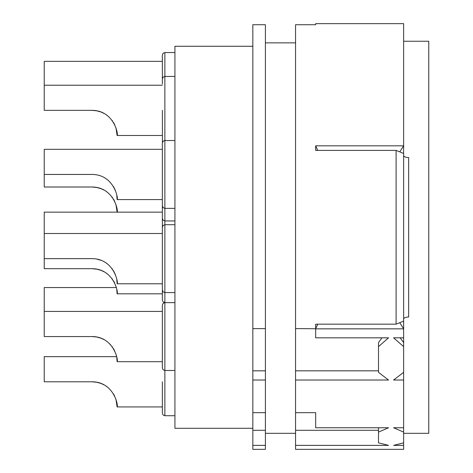 <?xml version="1.0" encoding="UTF-8"?>
<svg xmlns="http://www.w3.org/2000/svg" width="473" height="473" viewBox="0 0 473 473"><rect width="100%" height="100%" fill="white"/><g stroke="black" fill="none" stroke-linecap="round" stroke-linejoin="round"><path stroke-width="0.71" d="M317.75 150.39L315.668 145.82L315.668 150.39L396.096 150.39L396.096 324.171L403.635 321.102L403.635 153.453L396.096 150.39M403.605 153.447L403.635 145.82L399.744 151.874M403.635 145.82L315.668 145.82M378.501 370.826L295.56 370.826L295.56 24.72L315.668 24.72L315.668 23.65L403.635 23.65L403.635 145.702M295.56 328.617L315.668 328.735L317.75 324.171M396.096 324.171L315.668 324.171L315.668 328.617M403.635 155.499A5.026 2.046 180 0 0 408.66 157.544L408.66 317.016A5.026 2.046 0 0 0 403.635 319.056M315.668 328.735L315.668 337.817L388.552 337.817L378.501 346.614L378.501 372.346L388.552 380.02L295.56 380.02L295.56 412.681L315.668 412.681L315.668 427.752L388.552 427.752L378.501 432.109L378.501 442.852L388.552 445.371L295.56 445.371L295.56 449.35L403.635 449.35L403.635 442.852L393.583 445.371L403.635 445.371M403.605 321.114L403.635 337.817L393.583 337.817L403.635 346.614L403.635 372.346L393.583 380.02L403.635 380.02L403.635 427.752L393.583 427.752L403.635 432.109L403.635 442.852M295.56 380.02L295.56 370.826M265.4 42.86L295.56 42.86M252.836 328.617L252.836 24.72L265.4 24.72L265.4 328.617L252.836 328.617L252.836 412.681L265.4 412.681L265.4 430.306L252.836 430.306L252.836 412.681M252.836 445.371L265.4 445.371L265.4 449.35L252.836 449.35L252.836 430.306M252.836 380.02L265.4 380.02L265.4 328.617M265.4 445.371L265.4 430.306M265.4 380.02L265.4 412.681M265.4 370.826L252.836 370.826M378.501 430.306L295.56 430.306L295.56 412.681M378.501 432.109L378.501 427.752M295.56 445.371L295.56 430.306M252.836 428.29L174.927 428.29L174.927 46.271L252.836 46.271M115.861 353.839L116.612 356.66L44.231 356.66L44.231 381.794L91.987 381.794L96.799 382.261M113.479 393.897L115.98 399.443L117.121 406.928L116.778 402.807M114.768 396.309L113.591 394.086M96.805 382.261L100.838 383.402M103.628 384.655L102.464 384.082M162.357 311.423L44.231 311.423L44.231 336.557L91.987 336.557L96.799 337.018M113.479 348.654L115.98 354.206M114.768 351.067L113.591 348.849M96.805 337.018L100.838 338.165M103.628 339.413L102.464 338.845M162.357 61.348L44.231 61.348L44.231 110.357L91.987 110.357L96.799 110.824M113.479 122.46L115.98 128.006L117.121 135.491L116.778 131.376M114.768 124.872L113.591 122.655M96.805 110.824L100.838 111.971M103.628 113.218L102.464 112.645M162.357 83.969L162.357 55.069L162.357 83.969M162.44 142.403L162.357 110.357M162.357 85.223L44.231 85.223M91.987 110.357C114.389 110.363 118.605 135.491 117.121 135.491L162.357 135.491M112.491 120.964L112.089 120.408M107.761 115.926L106.212 114.773L107.761 115.926M104.03 113.431L101.388 112.184M112.101 120.426L112.509 120.982M115.861 127.645L115.98 128.012M174.927 415.726L164.87 415.726L164.87 208.374L163.108 207.653L162.357 205.861L162.357 143.029L162.357 174.448M162.357 149.314L44.231 149.314L44.231 174.448L91.987 174.448C114.389 174.448 118.605 199.576 117.121 199.582L116.778 195.461M162.357 199.582L117.121 199.582M113.473 186.545L115.276 190.14L113.479 186.545M107.761 180.018L106.212 178.859L107.761 180.018M174.927 292.574L164.87 292.574L163.108 291.847L162.357 290.061L162.357 227.229L163.108 225.438L164.87 224.71L174.927 224.71M162.357 258.642L162.357 213.406M162.357 233.508L44.231 233.508L44.231 258.642L91.987 258.642C114.389 258.642 118.605 283.776 117.121 283.776L116.778 279.661M162.357 283.776L117.121 283.776M113.473 270.739L115.276 274.334L113.479 270.745M112.491 269.243L112.089 268.694M107.761 264.212L106.212 263.053L107.761 264.212M100.838 260.256L96.811 259.109L100.855 260.256M112.101 268.711L112.509 269.267M174.927 370.483L164.87 370.483L163.108 369.762L162.357 367.97L162.357 305.138L162.357 336.557M91.987 336.557C114.389 336.557 118.605 361.685 117.121 361.685L116.778 357.57M162.357 361.685L117.121 361.685M112.491 347.158L112.089 346.603M110.664 344.87L109.937 344.096M107.761 342.121L106.212 340.968L107.761 342.121M104.03 339.626L101.388 338.378M109.961 344.125L110.647 344.852M112.101 346.62L112.509 347.176M164.87 415.726L163.108 414.998L162.357 413.207L162.357 381.794M91.987 381.794C114.389 381.794 118.605 406.928 117.121 406.928L162.357 406.928M115.98 399.443L115.855 399.052M107.761 387.363L106.212 386.205L107.761 387.363M104.03 384.868L101.388 383.621M115.861 285.982L116.323 287.543L44.231 287.543L44.231 311.423M44.231 258.642L44.231 268.694L91.987 268.694L96.799 269.161M113.479 280.796L115.98 286.342M114.768 283.209L113.591 280.992M96.805 269.161L100.838 270.308M103.628 271.555L102.464 270.982M44.231 174.448L44.231 187.012L91.987 187.012L96.799 187.479M113.479 199.115L115.98 204.661L117.121 212.146L116.778 208.031L117.121 212.146L44.231 212.146L44.231 233.508M114.768 201.528L113.591 199.31M96.805 187.479L100.838 188.626M103.628 189.874L102.464 189.301M174.927 220.944L164.87 220.944L163.108 220.223L162.357 218.431L162.357 200.836M91.987 187.012C114.389 187.018 118.605 212.146 117.121 212.146L162.357 212.146M112.491 197.619L112.089 197.064M107.761 192.582L106.212 191.429L107.761 192.582M104.03 190.087L101.388 188.839M112.101 197.081L112.509 197.637M115.861 204.301L115.98 204.667M162.357 305.138L163.108 303.347L164.87 302.625L163.108 301.904L162.357 300.113L162.357 285.03M91.987 268.694C114.389 268.699 118.605 293.828 117.121 293.828L116.778 289.713M162.357 293.828L117.121 293.828M112.491 279.301L112.089 278.745M107.761 274.263L106.212 273.11L107.761 274.263M104.03 271.768L101.388 270.521M112.101 278.763L112.509 279.318M403.635 41.246L428.769 41.246L428.769 433.315L403.635 433.315M403.635 321.581L403.635 328.847L315.668 328.847M403.635 380.02L403.635 372.346M403.635 432.109L403.635 427.752M403.635 346.614L403.635 342.618L400.182 337.817M403.635 337.817L403.635 342.618M403.635 328.735L399.744 322.687M378.501 346.614L378.501 342.618L381.953 337.817M174.927 208.374L164.87 208.374L164.87 52.55L163.108 53.278L162.357 55.069M265.4 433.315L295.56 433.315M164.87 52.55L174.927 52.55M174.927 76.431L164.87 76.431L163.108 77.152L162.357 78.944M174.927 140.516L164.87 140.516L163.108 141.238L162.357 143.029M164.87 302.625L174.927 302.625"/></g></svg>
